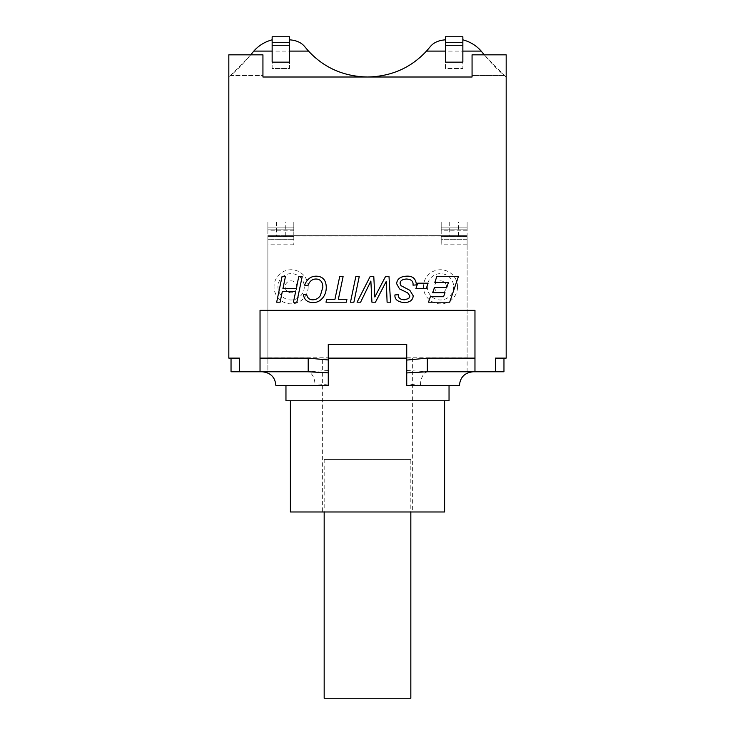 <?xml version="1.0" encoding="UTF-8"?>
<svg xmlns="http://www.w3.org/2000/svg" width="735" height="735" viewBox="0 0 735 735"><rect width="100%" height="100%" fill="white"/><g stroke="black" fill="none" stroke-linecap="round" stroke-linejoin="round"><path stroke-width="0.55" stroke-dasharray="3.67 2.76" d="M410.828 698.25L324.172 698.25M410.828 459.439L324.172 459.439L410.828 459.439L410.828 511.983M285.961 400.759L449.039 400.759M406.731 372.93L406.731 385.756L449.039 385.756L406.731 385.756L406.731 358.12L328.269 358.12L328.269 385.756L285.961 385.756L328.269 385.756L328.269 372.856M459.439 385.406L420.457 385.406L406.731 383.845L406.731 344.476L328.269 344.476L328.269 358.12L406.731 358.12L328.269 358.12L328.269 344.476L328.269 385.756L275.864 385.756M322.637 511.983L412.363 511.983L322.637 511.983L322.637 358.12L412.363 358.12L322.637 358.12M290.398 400.759L444.601 400.759L290.398 400.759M290.398 511.983L444.601 511.983M406.731 344.476L406.731 358.12L406.731 344.476L328.269 344.476L406.731 344.476M406.731 383.845L406.731 385.756L459.439 385.756M231.038 358.12L239.564 358.12L231.038 358.12L231.038 371.763L260.034 371.763L260.034 310.354L474.966 310.354L474.966 371.763L503.962 371.763M473.092 371.763L428.321 371.763A13.643 7.865 -90 0 0 420.457 385.406M406.731 370.449L428.321 371.763M328.269 370.523L307.221 371.763L262.22 371.763L307.221 371.763A13.643 7.809 90 0 1 315.03 385.406L275.864 385.406M328.269 383.964L315.03 385.406M237.175 371.763L267.88 371.763L267.88 357.78L328.269 357.78M406.731 357.78L467.12 357.78L467.12 371.763L497.825 371.763M441.193 227.097L441.193 221.998L467.12 221.998L467.12 227.097L467.12 221.998L441.193 221.998L441.193 230.818L441.193 227.097L467.12 227.097L467.12 230.818L467.12 227.097L441.193 227.097M467.12 371.763L467.12 221.998L467.12 239.711L467.12 235.641L441.193 235.641L441.193 221.998L441.193 239.059L441.193 235.641L467.12 235.641L467.12 239.059L441.193 239.059M441.193 239.711L441.193 244.81L441.193 239.711L467.12 239.711L467.12 244.81L467.12 239.711L441.193 239.711M467.12 221.998L441.193 221.998L467.12 221.998M467.12 357.78L467.12 239.059M293.807 227.097L293.807 221.998L267.88 221.998L267.88 227.097L267.88 221.998L293.807 221.998L293.807 230.818L293.807 227.097L267.88 227.097L267.88 230.818L267.88 227.097L293.807 227.097M293.807 235.641L293.807 221.998L293.807 236.642L293.807 235.641L267.88 235.641L267.88 239.711L267.88 235.641L293.807 235.641L267.88 235.641L293.807 235.641L293.807 239.059L293.807 235.641L467.12 235.641L293.807 235.641M293.807 236.642L293.807 244.81L293.807 236.642L267.88 236.642L293.807 236.642M293.807 239.059L267.88 239.059L267.88 221.998L293.807 221.998L267.88 221.998L267.88 371.763M267.88 239.711L267.88 244.81L267.88 239.711L293.807 239.711L267.88 239.711M457.547 286.815A17.061 17.061 0 0 0 431.959 272.042A17.061 17.061 0 0 0 431.959 301.589A17.061 17.061 0 0 0 457.547 286.815M308.167 286.815A17.061 17.061 0 0 0 282.58 272.042A17.061 17.061 0 0 0 282.58 301.589A17.061 17.061 0 0 0 308.167 286.815M267.88 239.059L267.88 357.78M467.12 235.981L267.88 235.981M495.436 371.763L495.436 358.12L506.176 358.12L506.176 54.831L472.063 54.831L472.063 75.567L504.495 75.567A169.666 169.666 0 0 0 506.176 77.01L506.176 54.831L472.063 54.831L506.176 54.831L506.176 77.01A169.666 169.666 0 0 1 504.495 75.567L472.063 75.567L472.063 77.01L472.063 54.831L472.063 77.01L262.937 77.01L367.5 77.01C390.799 76.725 410.452 68.089 426.465 51.101L445.456 51.101L445.456 68.511L462.857 68.511L462.857 51.101L481.195 51.101L482.325 52.461C490.64 62.548 498.027 70.257 504.495 75.567L484.236 54.831M296.839 302.195L293.43 302.195L295.654 291.565L282.313 291.565L280.09 302.195L276.672 302.195L282.019 276.608L285.428 276.608L282.92 288.662L296.26 288.662L298.768 276.608L302.186 276.608L296.839 302.195M304.566 285.143C306.945 279.208 310.804 276.213 316.151 276.176C322.637 276.305 326.018 279.971 326.285 287.174C326.285 291.777 324.907 295.58 322.132 298.585C319.661 301.276 316.601 302.618 312.926 302.618C307.313 302.397 304.143 299.705 303.417 294.57L306.614 294.276C307.34 297.96 309.398 299.797 312.77 299.797C315.912 299.797 318.439 298.401 320.359 295.617L322.876 287.1C322.619 281.771 320.285 279.079 315.894 279.006C312.127 279.098 309.481 281.303 307.956 285.612L304.566 285.143M338.357 299.283L346.938 299.283L346.314 302.195L326.018 302.195L326.625 299.283L334.949 299.283L339.689 276.608L343.098 276.608L338.357 299.283M353.884 302.195L350.476 302.195L355.813 276.608L359.231 276.608L353.884 302.195M390.57 302.195L387.097 302.195L386.298 281.303L375.456 302.195L371.928 302.195L370.872 281.055L360.591 302.195L357.081 302.195L370.109 276.608L373.793 276.608L374.832 297.004L385.48 276.608L389.008 276.608L390.57 302.195M413.033 285.189L413.07 284.289C413.143 281 410.92 279.236 406.381 279.006C402.247 279.328 400.143 280.798 400.088 283.434L400.942 285.639L409.836 290.297L413.208 295.792C412.941 300.11 409.955 302.388 404.259 302.618C397.911 301.947 394.787 299.558 394.897 295.461L394.915 294.937L398.214 294.68L398.407 296.38C399.059 298.52 401.053 299.66 404.379 299.797L408.724 298.529L409.909 295.994L407.649 292.833L399.537 288.91L396.634 283.682C397.038 279.015 400.336 276.516 406.519 276.176C412.693 275.8 415.982 278.703 416.387 284.877L413.033 285.189M415.872 288.671L417.746 283.177L428.092 283.177L426.217 288.671L415.872 288.671M428.505 302.195L430.352 296.729L443.6 296.729L444.987 292.659L432.694 292.659L434.468 287.44L446.761 287.44L448.479 282.396L434.835 282.396L436.81 276.608L458.383 276.608L449.691 302.195L428.505 302.195M239.564 371.763L239.564 358.12L228.824 358.12L228.824 54.831L262.937 54.831L228.824 54.831L228.824 77.01L228.824 54.831L262.937 54.831L262.937 77.01L367.5 77.01C344.2 76.725 324.548 68.089 308.535 51.101L289.544 51.101L289.544 62.144M262.937 75.567L262.937 77.01L262.937 75.567L230.505 75.567A169.666 169.666 0 0 1 228.824 77.01A169.666 169.666 0 0 0 230.505 75.567L262.937 75.567L262.937 54.831L262.937 75.567M250.764 54.831L230.505 75.567C236.973 70.257 244.36 62.548 252.675 52.461L253.805 51.101L272.143 51.101L272.143 68.511L289.544 68.511L289.544 51.101M289.544 39.819C296.655 40.306 301.901 42.805 305.273 47.325L308.535 51.101M426.465 51.101L429.727 47.325C433.099 42.805 438.345 40.306 445.456 39.819L445.456 51.101L445.456 39.819M289.544 36.75L289.544 42.584L272.143 42.584L272.143 36.75M289.544 59.985L289.544 68.511L272.143 68.511L272.143 59.985L289.544 59.985L289.544 51.11L272.143 51.11L272.143 42.584L289.544 42.584L289.544 51.11M462.857 36.75L462.857 42.584L445.456 42.584L445.456 36.75M445.456 51.11L445.456 42.584L462.857 42.584L462.857 51.11L445.456 51.11L445.456 59.985L462.857 59.985L462.857 51.11M462.857 59.985L462.857 68.511L445.456 68.511L445.456 59.985M445.456 62.144L445.456 51.101M272.143 51.11L272.143 59.985M462.857 51.101L462.857 62.144M272.143 39.819L272.143 51.101L272.143 39.819C264.784 41.803 258.665 45.561 253.805 51.101M272.143 62.144L272.143 51.101M462.857 39.819C470.253 41.822 476.363 45.579 481.195 51.101M467.12 229.816L441.193 229.816L467.12 229.816M267.88 229.816L293.807 229.816L267.88 229.816M441.193 236.642L467.12 236.642L441.193 236.642M446.448 286.815A5.963 5.963 0 0 0 437.509 281.652A5.963 5.963 0 0 0 437.509 291.979A5.963 5.963 0 0 0 446.448 286.815M453.66 286.815A13.166 13.166 0 0 1 433.907 298.217A13.166 13.166 0 0 1 433.907 275.414A13.166 13.166 0 0 1 453.66 286.815M297.069 286.815A5.963 5.963 0 0 0 288.129 281.652A5.963 5.963 0 0 0 288.129 291.979A5.963 5.963 0 0 0 297.069 286.815M304.281 286.815A13.166 13.166 0 0 1 284.528 298.217A13.166 13.166 0 0 1 284.528 275.414A13.166 13.166 0 0 1 304.281 286.815M449.719 221.998L449.719 235.641M458.585 235.641L458.585 221.998M276.415 221.998L276.415 235.641M285.281 235.641L285.281 221.998M324.172 459.439L324.172 511.983M412.363 358.12L412.363 511.983M293.807 230.818L267.88 230.818M467.12 230.818L441.193 230.818M293.807 244.81L267.88 244.81M467.12 244.81L441.193 244.81"/><path stroke-width="1.1" d="M324.172 511.983L324.172 698.25L410.828 698.25L410.828 511.983M449.039 385.756L449.039 400.759L285.961 400.759L285.961 385.756M427.338 358.12L406.731 360.077L406.731 344.476L328.269 344.476L328.269 385.406L275.864 385.406C275.138 377.202 270.581 372.645 262.22 371.763L308.204 371.763L308.204 358.12L260.034 358.12L260.034 371.763L308.204 371.763L328.269 372.856L328.269 358.12L406.731 358.12L406.731 372.93L427.338 371.763L474.966 371.763L474.966 358.12L427.338 358.12L427.338 371.763L473.092 371.763L428.321 371.763M444.601 400.759L444.601 511.983L290.398 511.983L290.398 400.759M275.864 385.406L328.269 385.406M406.731 360.077L406.731 385.756L459.439 385.406C460.174 377.202 464.722 372.645 473.092 371.763M260.034 358.12L260.034 310.354L474.966 310.354L474.966 358.12M231.038 358.12L231.038 371.763L239.564 371.763L239.564 358.12L228.824 358.12L228.824 54.831L262.937 54.831L262.937 77.01L472.063 77.01L472.063 54.831L506.176 54.831L506.176 358.12L495.436 358.12L495.436 371.763L473.083 371.763M495.436 371.763L503.962 371.763L503.962 358.12L503.962 371.763M239.564 371.763L262.22 371.763M296.839 302.195L293.43 302.195L295.654 291.565L282.313 291.565L280.09 302.195L276.672 302.195L282.019 276.608L285.428 276.608L282.92 288.662L296.26 288.662L298.768 276.608L302.186 276.608L296.839 302.195M304.566 285.143C306.945 279.208 310.804 276.213 316.151 276.176C322.637 276.305 326.018 279.971 326.285 287.174C326.285 291.777 324.907 295.58 322.132 298.585C319.661 301.276 316.601 302.618 312.926 302.618C307.313 302.397 304.143 299.705 303.417 294.57L306.614 294.276C307.34 297.96 309.398 299.797 312.77 299.797C315.912 299.797 318.439 298.401 320.359 295.617L322.876 287.1C322.619 281.771 320.285 279.079 315.894 279.006C312.127 279.098 309.481 281.303 307.956 285.612L304.566 285.143M338.357 299.283L346.938 299.283L346.314 302.195L326.018 302.195L326.625 299.283L334.949 299.283L339.689 276.608L343.098 276.608L338.357 299.283M353.884 302.195L350.476 302.195L355.813 276.608L359.231 276.608L353.884 302.195M390.57 302.195L387.097 302.195L386.298 281.303L375.456 302.195L371.928 302.195L370.872 281.055L360.591 302.195L357.081 302.195L370.109 276.608L373.793 276.608L374.832 297.004L385.48 276.608L389.008 276.608L390.57 302.195M413.033 285.189L413.07 284.289C413.143 281 410.92 279.236 406.381 279.006C402.247 279.328 400.143 280.798 400.088 283.434L400.942 285.639L409.836 290.297L413.208 295.792C412.941 300.11 409.955 302.388 404.259 302.618C397.911 301.947 394.787 299.558 394.897 295.461L394.915 294.937L398.214 294.68L398.407 296.38C399.059 298.52 401.053 299.66 404.379 299.797L408.724 298.529L409.909 295.994L407.649 292.833L399.537 288.91L396.634 283.682C397.038 279.015 400.336 276.516 406.519 276.176C412.693 275.8 415.982 278.703 416.387 284.877L413.033 285.189M415.872 288.671L417.746 283.177L428.092 283.177L426.217 288.671L415.872 288.671M428.505 302.195L430.352 296.729L443.6 296.729L444.987 292.659L432.694 292.659L434.468 287.44L446.761 287.44L448.479 282.396L434.835 282.396L436.81 276.608L458.383 276.608L449.691 302.195L428.505 302.195M484.236 54.831L481.195 51.101C476.363 45.579 470.253 41.822 462.857 39.819M445.456 39.819C438.345 40.306 433.099 42.805 429.727 47.325L426.465 51.101C410.893 67.877 391.24 76.504 367.5 77.01C343.76 76.504 324.107 67.877 308.535 51.101L305.273 47.325C301.901 42.805 296.655 40.306 289.544 39.819M272.143 39.819C264.784 41.803 258.665 45.561 253.805 51.101L250.764 54.831M272.143 36.75L289.544 36.75L272.143 36.75L272.143 45.276L289.544 45.276L289.544 36.75M272.143 45.276L272.143 62.144L289.544 62.144L289.544 45.276M445.456 36.75L462.857 36.75L445.456 36.75L445.456 45.276L462.857 45.276L462.857 36.75M462.857 45.276L462.857 62.144L445.456 62.144L445.456 45.276M462.857 51.101L481.195 51.101M426.465 51.101L445.456 51.101M289.544 51.101L308.535 51.101M253.805 51.101L272.143 51.101M328.269 359.957L308.204 358.12M406.731 385.406L459.439 385.406"/></g></svg>
